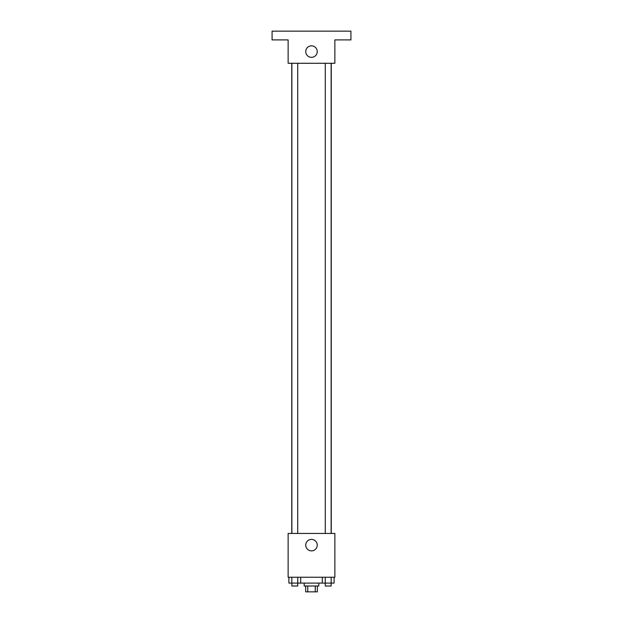 <?xml version="1.0" encoding="UTF-8"?>
<svg xmlns="http://www.w3.org/2000/svg" width="623" height="623" viewBox="0 0 623 623"><rect width="100%" height="100%" fill="white"/><g stroke="black" fill="none" stroke-linecap="round" stroke-linejoin="round"><path stroke-width="0.93" d="M315.246 586.009L315.246 591.85L305.659 591.85L305.659 586.009M315.246 591.85L317.341 591.85L317.341 586.009M318.805 583.089L318.805 586.009L304.195 586.009L304.195 583.089M307.754 586.009L307.754 591.85M300.699 577.248L300.699 583.089L334.107 583.089L334.107 577.248M334.863 577.248L288.138 577.248L288.138 533.444L334.863 533.444L334.863 577.248M317.239 545.125A5.739 5.739 0 0 1 308.626 550.101A5.739 5.739 0 0 1 308.626 540.149A5.739 5.739 0 0 1 317.239 545.125M331.241 63.273L331.241 533.444M325.284 533.444L325.284 63.273M297.716 63.273L297.716 533.444M334.863 63.273L288.138 63.273L288.138 39.911L272.08 39.911L272.08 31.15L350.92 31.15L350.92 39.911L334.863 39.911L334.863 63.273M317.239 51.592A5.739 5.739 0 0 1 308.626 56.568A5.739 5.739 0 0 1 308.626 46.616A5.739 5.739 0 0 1 317.239 51.592M322.301 577.248L322.301 583.089M331.156 577.248L331.156 583.089M325.253 577.248L325.253 583.089M331.125 583.089L331.125 586.009L325.284 586.009L325.284 583.089M300.699 583.089L288.893 583.089L288.893 577.248M297.747 577.248L297.747 583.089M291.844 577.248L291.844 583.089M297.716 583.089L297.716 586.009L291.876 586.009L291.876 583.089M291.759 63.273L291.759 533.444M331.125 533.444L331.125 63.273M291.876 63.273L291.876 533.444"/></g></svg>
